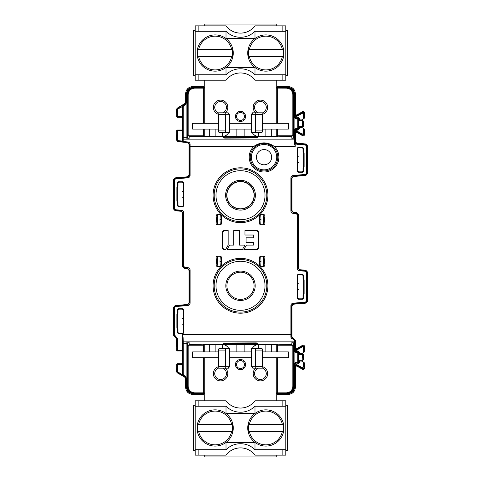 <?xml version="1.0" encoding="UTF-8"?>
<svg xmlns="http://www.w3.org/2000/svg" width="481" height="481" viewBox="0 0 481 481"><rect width="100%" height="100%" fill="white"/><g stroke="black" fill="none" stroke-linecap="round" stroke-linejoin="round"><path stroke-width="0.72" d="M182.359 309.151L178.914 309.151L178.517 308.748L177.609 309.656L177.609 312.957L176.888 314.43L176.888 328.138L177.609 329.611L177.609 332.912L178.517 333.82L182.756 333.82L183.664 332.912L183.664 309.656L182.756 308.748L182.359 309.151L183.261 310.053L183.261 318.386L181.992 318.386L183.261 318.386M177.609 329.611L178.012 329.449L178.012 332.515L178.914 333.417L182.359 333.417L183.261 332.515L183.351 318.476M176.659 133.91L176.383 139.923L178.036 141.727L187.404 142.544L189.057 144.348L189.057 174.988L187.404 176.792L175.138 177.868L173.485 179.672L173.485 208.952L175.138 210.756L181.066 211.279L182.72 213.083L182.72 266.582L184.373 268.386L187.404 268.651L189.057 270.454L189.057 302.681L187.404 304.491L175.138 305.561L173.485 307.365L173.485 335.203L176.389 338.768L176.383 346.32M293.909 338.624L293.26 338.913L295.208 340.752L295.562 340.428L295.304 348.827A0.728 0.721 -160.9 0 0 296.392 349.459L296.651 348.707L295.562 348.082L295.562 340.428L291.943 336.79L291.943 306.012L293.596 304.208L305.862 303.132L307.515 301.328L307.515 272.048L305.862 270.244L299.934 269.721L298.28 267.917L298.28 214.418L296.627 212.614L293.596 212.349L291.943 210.546L291.943 178.319L293.596 176.509L305.862 175.439L307.515 173.635L307.515 145.797L305.862 143.993L296.512 143.025L295.562 141.432L295.562 132.918L296.651 132.293L302.447 135.636C303.649 136.045 304.371 135.63 304.617 134.385L304.617 129.413L304.1 128.812L303.379 128.385L303.379 133.484L304.1 133.484L304.1 128.812M254.082 195.22A13.582 13.582 0 0 1 240.5 208.802A13.582 13.582 0 0 1 226.918 195.22A13.582 13.582 0 0 1 240.5 181.632A13.582 13.582 0 0 1 254.082 195.22M192.033 87.5L194.492 87.067L192.057 87.133L188.42 89.743A7.612 7.612 -42.6 0 0 186.887 94.318L186.887 137.319L182.527 137.319L182.431 140.091L183.159 140.662L183.231 139.117L186.887 139.117L186.887 137.319L187.253 137.073L187.253 94.318C187.416 91.041 189.009 88.769 192.033 87.5L193.007 87.169L192.827 86.538C188.432 86.965 186.015 89.376 185.582 93.771L185.371 103.174L177.309 108.129L176.419 109.349L176.659 113.432M295.562 109.662L295.304 115.169A0.728 0.721 -160.9 0 0 296.392 115.801L296.651 115.049L295.562 114.424L295.418 93.771C294.985 89.376 292.568 86.965 288.173 86.538L287.915 87.061L286.508 87.067L287.812 87.061M295.304 115.169L295.292 116.853L296.013 116.853L302.29 113.227L301.93 112.602L296.392 115.801L296.013 117.244L295.16 117.502L295.418 93.771M296.651 115.049L302.447 111.706C303.649 111.297 304.371 111.712 304.617 112.957L304.617 117.929L303.379 118.957L301.725 119.907L299.459 119.907L299.459 118.687L298.01 117.244L296.013 117.244L296.013 117.965A0.728 0.721 26.6 0 1 295.292 117.244L295.292 116.853M302.447 111.706L301.93 112.602C303.126 112.199 303.854 112.614 304.1 113.859L302.29 113.227M303.379 133.484L302.29 134.115L296.013 130.489L296.392 131.541A0.728 0.721 -19.1 0 0 295.304 132.173L295.292 130.489L298.01 130.104L299.459 128.655L299.459 127.435L298.731 127.423L298.605 126.581L298.617 120.034L299.459 119.907M301.725 119.907L302.224 119.907L302.459 121.122L303.18 121.122L302.098 120.034L298.617 120.034M298.01 117.244L297.751 118.224L295.887 118.224L298.01 117.965L298.731 118.687L299.459 118.687M299.459 128.655L297.751 128.391L297.751 118.224A0.728 0.721 45 0 1 298.473 118.951L298.731 118.687L298.731 119.919M295.887 118.951L295.887 118.224L295.16 117.502L294.438 117.502L295.887 118.951L298.473 118.951L298.473 128.391A0.728 0.721 135 0 1 297.751 129.118L297.751 128.391L295.887 128.391L294.438 129.84L294.438 137.319L294.113 137.319L294.113 94.318A7.612 7.612 41.6 0 0 292.58 89.743L288.967 87.5C291.991 88.769 293.584 91.041 293.747 94.318L293.747 137.073L294.113 137.319L294.113 139.117L294.45 139.153L183.231 139.153A0.728 0.721 8.7 0 1 182.503 138.432M294.438 94.3A6.524 6.524 28.8 0 0 292.58 89.743L293.103 89.238L295.16 94.3L294.438 94.3L294.438 117.502M293.103 89.238L288.943 87.133M287.993 87.169L288.967 87.5M277.814 129.106L277.814 136.532A0.728 0.721 180 0 1 277.086 135.81L291.757 135.81L291.757 136.532L293.566 134.716L293.566 94.679C293.139 90.278 290.722 87.861 286.327 87.434L286.508 87.067L287.842 87.193M276.365 136.267L277.086 136.099L277.086 129.106L277.086 136.099A0.728 0.721 180 0 0 277.814 136.82L291.757 136.532L291.937 138.871A1.81 1.798 -4.4 0 0 293.747 137.073L293.566 134.716L292.845 134.716L291.757 135.81M294.113 94.318L292.845 94.679C292.49 90.717 290.314 88.546 286.327 88.155L277.086 88.113L277.086 123.31L277.086 88.155A0.728 0.721 0 0 1 277.814 87.434L277.814 123.31M276.725 86.538L288.173 86.538M276.365 88.089L277.086 88.113A0.728 0.721 0 0 1 277.814 87.386L276.365 87.362M224.91 136.351L224.91 138.101L257.539 137.939A0.728 0.721 -171.3 0 1 256.812 137.217L256.09 137.38L256.09 136.351M256.09 138.101L256.09 137.38L224.188 137.217A0.728 0.721 171.3 0 1 223.461 137.939L223.316 136.983L204.635 136.983L204.635 136.351M224.038 136.351A0.728 0.721 171.3 0 1 223.316 136.983L223.316 136.351M204.635 136.267L203.914 136.099A0.728 0.721 180 0 1 203.186 136.82L204.635 136.983M203.914 136.099L203.914 135.81A0.728 0.721 180 0 1 203.186 136.532L189.243 136.532L187.434 134.716L188.155 134.716L189.243 135.81L203.914 135.81L203.914 129.106L203.914 136.099M193.158 87.193L194.492 87.067L194.673 88.155L203.186 88.155L203.186 87.434L194.673 87.434C190.278 87.861 187.861 90.278 187.434 94.679L187.253 137.073A1.81 1.798 4.4 0 0 189.063 138.871L189.243 135.81M204.635 87.362L203.186 87.434A0.728 0.721 0 0 1 203.914 88.155L203.914 123.31L203.914 88.113L204.635 88.089M203.186 87.386A0.728 0.721 0 0 1 203.914 88.113M192.827 86.538L204.275 86.538M184.614 103.98L184.932 104.161L183.429 105.032L182.527 106.596L183.249 106.596L183.231 139.117A0.728 0.721 -171.3 0 1 182.509 138.396M183.159 140.662L184.067 141.907L187.746 142.232L189.394 144.047L189.388 175.288L190.115 175.288L190.115 144.258L189.057 144.348L189.057 171.476M182.395 140.109L184.067 141.907L182.672 141.071L182.395 140.109L182.395 130.736L177.435 130.736L177.435 139.622L178.427 140.705L182.672 141.071M184.133 141.654L187.812 141.949L187.404 142.544M187.812 141.949C189.177 142.154 189.947 142.923 190.115 144.258M295.226 146.35L295.172 138.432A0.728 0.721 175.6 0 1 294.45 139.153L294.534 143.759L295.226 146.35L274.182 146.35C267.424 141.709 260.666 141.709 253.908 146.35L254.617 147.174C260.732 142.226 267.015 142.226 273.473 147.174L274.182 146.35A14.833 14.833 0 0 1 274.651 167.55A14.833 14.833 0 0 1 253.445 167.55A14.833 14.833 0 0 1 253.908 146.35L189.388 146.35M291.943 309.523L291.943 336.79L290.885 336.874C290.987 338.179 291.757 338.949 293.188 339.177L291.606 337.097L291.612 305.712L293.266 303.908L305.537 302.832L307.191 301.028L307.191 272.348L305.537 270.544L299.603 270.021L297.949 268.218L297.949 214.718L296.296 212.915L293.266 212.65L293.2 213.372C291.763 213.113 290.993 212.271 290.885 210.846L290.885 178.012C291.023 176.557 291.793 175.715 293.2 175.487L305.471 174.417L306.463 173.334L306.463 146.098L305.471 145.015L296.825 144.258L295.226 143.5L295.749 142.995L295.226 141.739L295.226 143.043A0.728 0.301 -0.2 0 1 294.504 143.344M299.934 269.721L299.543 270.749C298.1 270.484 297.33 269.643 297.228 268.218L297.228 214.718L296.236 213.636L293.2 213.372M182.395 334.65L182.395 337.945L183.117 337.644L182.395 334.65L290.885 334.65L290.885 305.712C291.023 304.257 291.793 303.409 293.2 303.186L305.471 302.11L306.463 301.028L306.463 272.348L305.471 271.266L299.543 270.749M189.057 302.681L190.115 302.988L190.115 270.154L189.388 270.154L189.388 302.988L187.734 304.792L187.8 305.513L175.529 306.583L174.537 307.666L174.537 334.902L177.435 338.45L176.707 338.45L176.707 350.264L177.435 350.264L177.387 350.992L182.383 350.992L182.395 337.945L182.527 374.404L183.429 375.968L183.796 375.342L183.249 374.404L183.249 343.681L186.887 343.681L186.887 386.682A7.612 7.612 -138.4 0 0 188.42 391.257L192.057 393.867L194.492 393.933L192.033 393.5C189.009 392.231 187.416 389.959 187.253 386.682L187.253 343.927L186.887 343.681L186.887 341.883L183.231 341.847L294.45 341.847L291.937 342.129L291.757 344.468L293.566 346.284L292.845 346.284L291.757 345.19L277.814 345.19L277.814 351.894M302.483 274.152L302.086 274.555L302.988 275.457L303.391 275.06L302.483 274.152L298.244 274.152L297.336 275.06L297.739 275.457L297.739 283.79L299.008 283.79L299.008 289.586L297.649 289.496L297.739 283.79M302.086 298.821L302.483 299.224L303.391 298.316L302.988 297.919L302.086 298.821L298.641 298.821L297.739 297.919L297.336 298.316L297.336 275.06M297.336 298.316L298.244 299.224L298.641 298.821M302.483 299.224L298.244 299.224M303.848 294.18L304.112 293.542L303.715 293.38L303.451 294.017L303.848 294.18L303.391 295.015L303.391 298.316M304.112 279.834L303.848 279.196L303.451 279.359L303.715 279.996L304.112 279.834L304.112 293.542M303.848 279.196L303.391 278.361L302.988 278.523L302.988 275.457M303.391 275.06L303.391 278.361M302.988 167.881L303.391 168.043L303.391 171.344L302.483 172.252L298.244 172.252L297.336 171.344L297.336 148.088L298.244 147.18L302.483 147.18L303.391 148.088L303.391 151.389L302.988 151.551L303.715 153.03L303.715 166.408L302.988 167.881L302.988 170.947L302.086 171.849L298.641 171.849L297.739 170.947L297.739 162.614L299.008 162.614L297.739 162.614M303.391 168.043L304.112 166.57L304.112 152.862L303.391 151.389M178.517 206.848L178.914 206.445L178.012 205.543L177.609 205.94L178.517 206.848L182.756 206.848L183.664 205.94L183.261 205.543L182.359 206.445L182.756 206.848M183.261 191.414L181.992 191.414L183.261 191.414L183.261 183.081L183.664 182.684L183.664 205.94M183.664 182.684L182.756 181.776L182.359 182.179L183.261 183.081M178.517 181.776L177.609 182.684L178.012 183.081L178.914 182.179L178.517 181.776L182.756 181.776M177.152 186.82L176.888 187.458L177.285 187.62L177.549 186.983L177.152 186.82L177.609 185.985L177.609 182.684M176.888 201.166L177.152 201.804L177.549 201.641L177.285 201.004L176.888 201.166L176.888 187.458M177.152 201.804L177.609 202.639L178.012 202.477L178.012 205.543M177.609 205.94L177.609 202.639M178.517 308.748L182.756 308.748M260.6 256.193L259.608 257.359A1.088 1.076 135 0 1 260.69 256.277L263.786 256.277A1.088 1.076 -135 0 1 264.869 257.359L264.869 265.302A1.088 1.076 -45 0 1 263.786 266.384L264.953 265.386M259.518 265.386L260.69 266.384A1.088 1.076 45 0 1 259.608 265.302L259.518 257.275M260.6 266.468L263.871 266.468M264.953 257.275L263.871 256.193M220.4 266.468L217.129 266.468L216.047 265.386L216.047 257.275L217.129 256.193L220.4 256.193L221.482 257.275L221.482 265.386L220.31 266.384A1.088 1.076 -45 0 0 221.392 265.302L221.08 261.327L219.991 261.327L220.31 266.384L217.214 266.384A1.088 1.076 45 0 1 216.131 265.302L216.047 265.386M260.6 214.532L263.871 214.532L264.953 215.614L264.953 223.725L263.871 224.807L260.6 224.807L259.518 223.725L259.518 215.614L260.69 214.616A1.088 1.076 135 0 0 259.608 215.698L259.92 219.673L261.009 219.673L260.69 214.616L263.786 214.616A1.088 1.076 -135 0 1 264.869 215.698L264.953 215.614M220.4 214.532L220.31 214.616A1.088 1.076 -135 0 1 221.392 215.698L220.4 214.532L217.129 214.532L216.131 215.698A1.088 1.076 135 0 1 217.214 214.616L217.129 214.532M216.047 223.725L217.214 224.723A1.088 1.076 45 0 1 216.131 223.641L216.047 215.614M220.4 224.807L221.392 223.641A1.088 1.076 -45 0 1 220.31 224.723L217.129 224.807M221.482 215.614L221.482 223.725M225.565 249.591L224.236 249.591A1.683 1.683 -90.5 0 1 222.553 247.907L224.23 249.591L225.565 249.591L228.15 245.106L228.15 230.537L224.218 230.537A1.683 1.683 -90.5 0 0 222.553 232.221L222.553 247.907L222.547 232.221L224.23 230.537M242.376 249.591L244.967 245.106L239.364 245.106L239.364 230.537L233.76 230.537L233.76 245.106L229.623 245.106L227.032 249.591L242.376 249.591L227.032 249.591L229.623 245.106M246.434 245.106L243.843 249.591L256.734 249.591L258.417 247.907L258.417 232.221L256.734 230.537L244.967 230.537L244.967 235.023L253.373 235.023L253.373 237.824L246.086 237.824L246.086 242.304L253.373 242.304L253.373 245.106L246.434 245.106L243.843 249.591L256.752 249.591A1.683 1.683 -90.5 0 0 257.882 249.134M182.395 350.992L182.407 374.627L177.976 372.066L177.435 371.128L177.435 364.394L176.707 364.394L176.707 371.128L177.615 372.697L183.297 375.968L182.407 374.627L182.046 375.252M182.395 364.394L177.435 364.394L177.387 363.666A0.728 0.721 90 0 0 176.665 364.394L176.707 364.394A0.728 0.721 -90 0 1 177.435 363.666L182.383 363.666M182.527 363.666L177.387 363.666A0.728 0.728 0 0 0 176.665 364.394L176.653 367.983A0.728 0.721 -120 0 1 176.653 367.917M183.297 375.968L184.932 376.839L184.614 377.02L185.546 378.577L185.582 387.223C186.015 391.618 188.432 394.035 192.827 394.462L193.007 393.831L192.033 393.5M184.614 377.02L177.309 372.871L176.419 371.651L176.653 367.983M295.418 387.223L295.16 363.498L294.438 363.498L294.438 386.7L295.16 386.7L293.103 391.762L292.586 391.257A7.612 7.612 137.4 0 0 294.113 386.682L294.113 343.681L293.747 343.927L293.747 386.682C293.584 389.959 291.991 392.231 288.967 393.5L286.508 393.933L287.915 393.939L288.173 394.462C292.568 394.035 294.985 391.618 295.418 387.223L295.562 366.576L296.651 365.951L302.447 369.294C303.649 369.703 304.371 369.288 304.617 368.043L304.617 363.071L303.379 362.043L303.379 367.141L302.29 367.773L296.013 364.147L296.392 365.199A0.728 0.721 -19.1 0 0 295.304 365.831L295.562 371.338M276.365 392.911L277.086 392.881A0.728 0.721 180 0 0 277.814 393.614L277.814 393.566A0.728 0.721 180 0 1 277.086 392.845L277.086 357.69M276.365 344.733L277.086 344.901L277.086 351.894M277.814 357.69L277.814 392.845L277.086 392.845M277.086 345.19A0.728 0.721 0 0 1 277.814 344.468L277.814 345.19L277.086 345.19M293.103 391.762L288.943 393.867L286.508 393.933L286.327 392.845L277.814 392.845L277.814 393.566L286.327 393.566C290.722 393.139 293.139 390.722 293.566 386.321L293.747 343.927A1.81 1.798 -175.6 0 0 291.937 342.129M288.173 394.462L276.725 394.462M291.757 345.19L291.757 344.468L277.814 344.18A0.728 0.721 180 0 0 277.086 344.901M256.962 344.649A0.728 0.721 -8.7 0 1 257.684 344.017L257.539 343.061A0.728 0.721 171.3 0 0 256.812 343.783L256.944 344.649M257.539 343.061L256.09 342.899L256.09 343.62L256.812 343.783L256.812 344.649M204.275 394.462L192.827 394.462M189.243 345.19L203.186 345.19L203.186 344.468A0.728 0.721 0 0 1 203.914 345.19L203.914 344.901A0.728 0.721 0 0 0 203.186 344.18L189.243 344.468L189.063 342.129A1.81 1.798 175.6 0 0 187.253 343.927L187.434 346.284L188.155 346.284L189.243 345.19L189.243 344.468L187.434 346.284L187.434 386.321C187.861 390.722 190.278 393.139 194.673 393.566L204.635 393.638M203.186 393.614A0.728 0.721 180 0 0 203.914 392.881L203.914 357.69M203.914 351.894L203.914 345.19L203.186 345.19L203.186 351.894M186.887 386.682L188.155 386.321C188.51 390.283 190.686 392.454 194.673 392.845L203.914 392.845A0.728 0.721 180 0 1 203.186 393.566L203.186 357.69M203.914 344.901L204.635 344.733M224.056 344.649L224.188 343.783A0.728 0.721 -171.3 0 0 223.461 343.061L256.09 342.899M224.188 344.649L224.188 343.783L224.91 343.62L256.09 343.62L256.09 344.649M203.914 392.845L204.635 392.911M186.562 386.7A6.524 6.524 -151.2 0 0 188.42 391.257L187.897 391.762L185.84 386.7L186.562 386.7L186.562 378.403L185.293 376.208L183.796 375.342M187.897 391.762L192.057 393.867M194.673 392.845L194.492 393.933L193.158 393.807M182.509 342.604A0.728 0.721 171.3 0 1 183.231 341.883L183.249 343.681L182.527 343.681M183.117 337.644L183.231 341.847A0.728 0.721 171.3 0 0 182.503 342.568M293.188 339.177L294.486 340.199L294.45 341.847A0.728 0.721 4.4 0 1 295.172 342.568L295.208 340.752A0.728 0.553 -179.4 0 0 294.486 340.199M293.596 338.594L293.5 339.207M295.887 352.609L296.013 351.623L298.01 351.623L295.887 351.882L295.16 351.16L294.438 351.16L295.887 352.609L297.751 352.609L297.751 351.882A0.728 0.721 45 0 1 298.473 352.609L298.473 362.049A0.728 0.721 135 0 1 297.751 362.776L297.751 352.609L299.459 352.345L298.01 350.896L296.013 350.896L296.013 351.623A0.728 0.721 26.6 0 1 295.292 350.896L295.172 342.568M295.304 365.831L295.16 363.498L295.887 362.776L298.01 363.035L296.013 363.035L295.887 362.049L294.438 363.498M294.438 386.7A6.524 6.524 151.2 0 1 292.586 391.257L287.993 393.831M288.967 393.5L288.943 393.867M295.292 363.756A0.728 0.721 153.4 0 1 296.013 363.035L296.013 363.756L295.292 363.756M295.292 364.147L298.01 363.756L298.01 363.035L298.731 362.313L295.887 362.049M301.725 361.093L298.617 360.966L298.617 353.691L302.224 353.565L303.313 354.653L303.313 360.004L301.725 361.093L303.379 362.043M296.651 365.951L296.392 365.199L301.93 368.398L302.29 367.773M302.447 369.294L301.93 368.398C303.126 368.801 303.854 368.386 304.1 367.141L303.379 367.141M298.01 363.756L299.459 362.313L298.731 362.313L298.731 361.081M298.01 350.896L298.01 351.623L298.731 352.345L298.731 353.577M296.651 348.707L302.447 345.364C303.649 344.955 304.371 345.37 304.617 346.615L304.617 351.587L304.1 352.188L304.1 347.516C303.854 346.272 303.126 345.857 301.93 346.26L296.392 349.459L296.013 350.511L295.292 350.511L295.304 348.827M302.447 345.364L301.93 346.26L303.379 347.516L303.379 352.615L301.719 353.565M303.313 360.004L303.18 354.78L302.098 353.691L302.459 354.78L302.098 360.966L303.18 359.878L302.459 359.878M303.313 354.653L302.459 354.78M303.379 352.615L304.1 352.188M304.617 346.615L304.1 347.516L303.379 347.516M295.226 141.739L295.562 141.432M295.172 138.432L295.16 129.84L294.438 129.84M295.292 130.489L295.16 129.84L295.887 129.118L298.01 129.377L296.013 129.377L295.887 128.391M298.731 127.423L298.731 128.655L298.01 129.377L298.01 130.104M299.459 127.435L301.719 127.435L303.379 128.385M302.29 134.115L301.93 134.74C303.126 135.143 303.854 134.728 304.1 133.484L304.617 134.385M297.739 156.818L299.008 156.818L297.739 156.818L297.739 148.485L298.641 147.583L298.244 147.18M299.008 162.614L299.008 156.818M297.649 156.908L297.649 162.524M302.483 147.18L302.086 147.583L302.988 148.485L302.988 151.551M302.086 147.583L298.641 147.583M295.292 130.104A0.728 0.721 153.4 0 1 296.013 129.377L296.013 130.104L295.292 130.104M301.719 127.435L303.313 126.347L303.313 120.996L303.313 126.347M303.313 120.996L302.224 119.907M302.459 126.22L302.098 127.309L303.18 126.22L302.459 126.22L302.459 121.122M254.683 147.12A13.745 13.745 0 0 1 273.388 147.096A13.745 13.745 0 0 0 254.683 147.12M256.439 157.179A7.606 7.606 0 0 0 264.045 164.791A7.606 7.606 0 0 0 271.657 157.179A7.606 7.606 0 0 0 264.045 149.573A7.606 7.606 0 0 0 256.439 157.179M254.605 147.186A13.745 13.745 0 0 0 268.296 170.256A13.745 13.745 0 0 0 273.473 147.174A13.745 13.745 0 0 1 268.296 170.256A13.745 13.745 0 0 1 254.605 147.186M176.653 346.675A0.728 0.721 -60 0 0 176.653 346.741L176.659 347.09M176.665 132.66L176.653 134.325A0.728 0.721 -120 0 1 176.653 134.259L176.665 132.66M176.653 113.083A0.728 0.721 -60 0 1 176.653 113.017L176.665 116.606A0.728 0.721 90 0 0 177.387 117.334L182.395 117.334L182.395 130.008L177.435 130.008L177.435 130.736L176.707 130.736A0.728 0.721 -90 0 1 177.435 130.008L177.387 130.008A0.728 0.721 90 0 0 176.665 130.736L176.707 139.622L176.383 139.923M176.653 113.071L176.665 116.606A0.728 0.728 0 0 0 177.387 117.334L177.435 117.334A0.728 0.721 -90 0 1 176.707 116.606L177.435 116.606L177.435 117.334L182.383 117.334L182.527 106.596L182.527 137.319M182.383 130.008L182.395 130.736M182.527 130.008L177.387 130.008A0.728 0.728 0 0 0 176.665 130.736M182.395 116.606L177.435 116.606L177.435 109.872L177.976 108.934L182.395 106.596M182.407 106.373L183.285 105.032L177.615 108.303L176.707 109.872L176.665 116.606M185.582 93.771L185.84 102.597L184.932 104.161L185.293 104.792L186.562 102.597L186.562 94.3L185.84 94.3L187.897 89.238L192.057 87.133M186.562 94.3A6.524 6.524 -31 0 1 188.42 89.743L187.897 89.238M178.914 309.151L178.012 310.053L178.012 313.119L177.609 312.957M178.012 329.449L177.285 327.97L177.285 314.592L178.012 313.119M183.351 324.092L181.992 324.182L183.261 324.182M181.992 318.386L181.992 324.182M264.105 274.128A26.323 26.323 0 0 0 214.177 285.78A26.323 26.323 0 0 0 247.102 311.267A26.323 26.323 0 0 0 264.105 274.128M254.064 285.023A13.582 13.582 0 0 0 240.121 272.204A13.582 13.582 0 0 0 226.936 286.544A13.582 13.582 0 0 0 240.879 299.362A13.582 13.582 0 0 0 254.064 285.023M217.484 208.002A26.323 26.323 0 0 0 266.823 195.22A26.323 26.323 0 0 0 234.518 169.583A26.323 26.323 0 0 0 217.484 208.002M303.451 279.359L302.988 278.523M303.715 293.38L303.715 279.996M302.988 297.919L302.988 294.853L303.451 294.017M297.739 289.586L297.739 297.919M297.649 289.496L299.008 289.586M299.008 283.79L297.649 283.88M297.739 275.457L298.641 274.555L298.244 274.152M302.086 274.555L298.641 274.555M178.914 206.445L182.359 206.445M183.261 205.543L183.261 197.21L181.992 197.21L181.992 191.414M183.351 191.504L183.261 197.21M181.992 197.21L183.351 197.12M177.549 201.641L178.012 202.477M177.285 187.62L177.285 201.004M178.012 183.081L178.012 186.147L177.549 186.983M178.914 182.179L182.359 182.179M261.009 261.327L260.69 256.277L263.786 256.277L263.468 261.327L263.786 266.384L260.69 266.384L261.009 261.327L259.92 261.327L259.608 265.302M216.047 257.275L216.131 257.359A1.088 1.076 135 0 1 217.214 256.277L217.129 256.193M220.4 256.193L220.31 256.277A1.088 1.076 -135 0 1 221.392 257.359L221.482 257.275M217.129 266.468L217.532 261.327L217.214 256.277L220.31 256.277L219.991 261.327M264.953 223.725L264.869 223.641A1.088 1.076 -45 0 1 263.786 224.723L263.871 224.807M260.6 224.807L260.69 224.723A1.088 1.076 45 0 1 259.608 223.641L259.518 223.725M263.871 214.532L263.468 219.673L263.786 224.723L260.69 224.723L261.009 219.673M217.532 219.673L217.214 214.616L220.31 214.616L219.991 219.673L220.31 224.723L217.214 224.723L217.532 219.673L216.45 219.673L216.131 223.641M233.76 245.106L233.76 230.537M253.373 245.106L253.373 242.304L246.086 242.304L246.086 237.824M253.373 237.824L253.373 235.023L244.967 235.023L244.967 230.537M257.527 230.73A1.683 1.683 -90.5 0 0 256.944 230.549A1.683 1.683 -90.5 0 1 257.527 230.73M256.896 249.585A1.683 1.683 -90.5 0 0 257.539 249.392A1.683 1.683 -90.5 0 1 256.896 249.585M258.411 232.155A1.683 1.683 -90.5 0 0 257.96 231.066M257.882 230.994A1.683 1.683 -90.5 0 0 256.74 230.537M257.96 249.062A1.683 1.683 -90.5 0 0 258.411 247.98M254.99 38.54L226.01 38.54L226.01 31.295A20.551 20.551 0 0 0 254.99 31.295L254.99 38.54M254.99 31.295L282.161 31.295L282.161 25.86L285.78 25.86L285.78 80.201L254.99 80.201A18.116 18.116 0 0 0 226.01 80.201L195.22 80.201L195.22 25.86L198.839 25.86L198.839 31.295L226.01 31.295M285.78 74.765L254.99 74.765A20.551 20.551 0 0 0 226.01 74.765L195.22 74.765M226.01 74.765L226.01 67.52L254.99 67.52L254.99 74.765M282.161 31.295L285.78 31.295M282.161 25.86L254.99 25.86A18.116 18.116 0 0 1 226.01 25.86L198.839 25.86M195.22 31.295L198.839 31.295M195.22 75.673L193.404 75.673L193.404 30.387L195.22 30.387M285.78 30.387L287.596 30.387L287.596 75.673L285.78 75.673M247.745 53.03A18.116 18.116 0 0 0 265.861 71.146A18.116 18.116 0 0 0 283.97 53.03A18.116 18.116 0 0 0 265.861 34.921A18.116 18.116 0 0 0 247.745 53.03M248.821 49.573L249.338 49.573L248.821 49.573A17.382 17.382 0 0 0 248.821 56.487L282.894 56.487A17.382 17.382 0 0 0 282.894 49.573L282.377 49.573L282.894 49.573M282.894 56.487L282.377 56.487A16.877 16.877 0 0 1 249.338 56.487L248.821 56.487M249.338 49.573A16.877 16.877 0 0 1 282.377 49.573L249.338 49.573M197.03 53.03A18.116 18.116 0 0 0 215.139 71.146A18.116 18.116 0 0 0 233.255 53.03A18.116 18.116 0 0 0 215.139 34.921A18.116 18.116 0 0 0 197.03 53.03M198.106 49.573L198.623 49.573L198.106 49.573A17.382 17.382 0 0 0 198.106 56.487L232.179 56.487A17.382 17.382 0 0 0 232.179 49.573L231.662 49.573L232.179 49.573M232.179 56.487L231.662 56.487A16.877 16.877 0 0 1 198.623 56.487L198.106 56.487M198.623 49.573A16.877 16.877 0 0 1 231.662 49.573L198.623 49.573M285.78 406.235L254.99 406.235L254.99 413.48L226.01 413.48L226.01 406.235L195.22 406.235L195.22 400.799L226.01 400.799A18.116 18.116 0 0 0 254.99 400.799L285.78 400.799L285.78 455.14L282.161 455.14L282.161 449.705L254.99 449.705L254.99 442.46L226.01 442.46L226.01 449.705L195.22 449.705L195.22 406.235M285.78 449.705L282.161 449.705M195.22 449.705L195.22 455.14L226.01 455.14A18.116 18.116 0 0 1 254.99 455.14L282.161 455.14M226.01 449.705A20.551 20.551 0 0 1 254.99 449.705M254.99 406.235A20.551 20.551 0 0 1 226.01 406.235M195.22 405.327L193.404 405.327L193.404 450.613L195.22 450.613M285.78 450.613L287.596 450.613L287.596 405.327L285.78 405.327M247.745 427.97A18.116 18.116 0 0 0 265.861 446.079A18.116 18.116 0 0 0 283.97 427.97A18.116 18.116 0 0 0 265.861 409.854A18.116 18.116 0 0 0 247.745 427.97M248.821 431.427L249.338 431.427L248.821 431.427A17.382 17.382 0 0 1 248.821 424.513L249.338 424.513L248.821 424.513M282.894 424.513L282.377 424.513L282.894 424.513A17.382 17.382 0 0 1 282.894 431.427L282.377 431.427L282.894 431.427M282.377 431.427A16.877 16.877 0 0 1 249.338 431.427L282.377 431.427M249.338 424.513A16.877 16.877 0 0 1 282.377 424.513L249.338 424.513M197.03 427.97A18.116 18.116 0 0 0 215.139 446.079A18.116 18.116 0 0 0 233.255 427.97A18.116 18.116 0 0 0 215.139 409.854A18.116 18.116 0 0 0 197.03 427.97M198.106 431.427L198.623 431.427L198.106 431.427A17.382 17.382 0 0 1 198.106 424.513L198.623 424.513L198.106 424.513M232.179 424.513L231.662 424.513L232.179 424.513A17.382 17.382 0 0 1 232.179 431.427L231.662 431.427L232.179 431.427M231.662 431.427A16.877 16.877 0 0 1 198.623 431.427L231.662 431.427M198.623 424.513A16.877 16.877 0 0 1 231.662 424.513L198.623 424.513M265.861 344.649L265.861 351.894L276.725 351.894L276.725 344.649L204.275 344.649L204.275 351.894L215.139 351.894L215.139 344.649M258.129 344.667L254.082 344.649L254.082 346.242M226.918 346.242L226.918 344.649L222.384 344.649A7.245 7.245 0 0 1 228.661 348.274M222.384 348.274L222.384 344.649L222.913 344.667M223.016 344.679L223.521 344.739M225.132 345.19L225.992 345.611M236.874 344.649L236.874 351.894L229.629 351.894L229.629 366.312L228.547 368.193L228.174 368.193L229.196 366.312L225.481 366.312L225.078 368.193L228.174 368.193M244.126 344.649L244.126 351.894L236.874 351.894M252.826 368.193L255.922 368.193L255.519 366.312L251.803 366.312L252.826 368.193L251.371 366.312L251.371 351.894L244.126 351.894M255.032 345.598L255.922 345.172M257.539 344.727L258.081 344.667M252.339 348.274A7.245 7.245 0 0 1 258.616 344.649L258.616 348.274M262.325 351.894L265.861 351.894M276.725 400.799L276.725 357.69M276.725 455.14L276.725 456.95L204.275 456.95L204.275 455.14M204.275 400.799L204.275 357.69M215.139 351.894L218.675 351.894M229.629 351.894L229.629 348.274L219.294 348.274A1.81 0.619 90 0 0 218.675 350.084L218.675 366.384A1.81 0.619 90 0 0 219.294 368.193L225.078 368.193M226.1 348.274A1.81 0.619 -90 0 0 225.481 350.084L225.481 366.312M229.196 348.274L229.196 366.312L229.629 366.312M255.922 368.193L261.706 368.193A1.81 0.619 -90 0 0 262.325 366.384L262.325 350.084A1.81 0.619 -90 0 0 261.706 348.274L251.371 348.274L251.371 351.894M251.371 366.312L251.803 366.312L251.803 348.274M254.9 348.274A1.81 0.619 90 0 1 255.519 350.084L255.519 366.312M240.5 359.499A5.075 5.075 0 0 1 245.575 364.574A5.075 5.075 0 0 1 240.5 369.642A5.075 5.075 0 0 1 235.425 364.574A5.075 5.075 0 0 1 240.5 359.499A5.075 5.075 0 0 1 245.575 364.574A5.075 5.075 0 0 1 240.5 369.642M215.139 136.351L215.139 129.106L204.275 129.106L204.275 136.351L276.725 136.351L276.725 129.106L265.861 129.106L265.861 136.351M222.871 136.333L226.918 136.351L226.918 134.758M254.082 134.758L254.082 136.351L258.616 136.351A7.245 7.245 0 0 1 252.339 132.726M258.616 132.726L258.616 136.351L258.087 136.333M257.984 136.321L257.479 136.261M255.868 135.81L255.008 135.389M244.126 136.351L244.126 129.106L251.371 129.106L251.371 114.688L252.453 112.807L252.826 112.807L251.803 114.688L255.519 114.688L255.922 112.807L252.826 112.807M236.874 136.351L236.874 129.106L244.126 129.106L229.629 129.106L229.629 132.726L229.196 132.726L229.196 114.688L228.174 112.807L219.294 112.807A1.81 0.619 90 0 0 218.675 114.616L218.675 130.916A1.81 0.619 90 0 0 219.294 132.726L229.196 132.726M225.968 135.401L225.078 135.828M223.461 136.273L222.919 136.333M228.661 132.726A7.245 7.245 0 0 1 222.384 136.351L222.384 132.726M218.675 129.106L215.139 129.106M204.275 80.201L204.275 123.31M204.275 25.86L204.275 24.05L276.725 24.05L276.725 25.86M276.725 80.201L276.725 123.31M265.861 129.106L262.325 129.106M251.371 129.106L251.371 132.726L261.706 132.726A1.81 0.619 -90 0 0 262.325 130.916L262.325 114.616A1.81 0.619 -90 0 0 261.706 112.807L255.922 112.807M254.9 132.726A1.81 0.619 90 0 0 255.519 130.916L255.519 114.688M251.803 132.726L251.803 114.688L251.371 114.688M225.078 112.807L225.481 114.688L229.629 114.688L228.174 112.807M229.629 114.688L229.629 129.106M226.1 132.726A1.81 0.619 -90 0 1 225.481 130.916L225.481 114.688M240.5 121.501A5.075 5.075 0 0 1 235.425 116.426A5.075 5.075 0 0 1 240.5 111.358A5.075 5.075 0 0 1 245.575 116.426A5.075 5.075 0 0 1 240.5 121.501A5.075 5.075 0 0 1 235.425 116.426A5.075 5.075 0 0 1 240.5 111.358M262.319 366.636A7.245 7.245 0 0 1 260.425 380.874A7.245 7.245 0 0 1 255.633 368.193M258.195 368.193A5.874 5.874 0 0 0 260.425 379.503A5.874 5.874 0 0 0 262.007 367.977M225.367 368.193A7.245 7.245 0 0 1 220.575 380.874A7.245 7.245 0 0 1 218.681 366.636M218.993 367.977A5.874 5.874 0 0 0 220.575 379.503A5.874 5.874 0 0 0 222.805 368.193M255.633 112.807A7.245 7.245 0 0 1 260.425 100.126A7.245 7.245 0 0 1 262.319 114.364M262.007 113.023A5.874 5.874 0 0 0 260.425 101.497A5.874 5.874 0 0 0 258.195 112.807M218.681 114.364A7.245 7.245 0 0 1 220.575 100.126A7.245 7.245 0 0 1 225.367 112.807M222.805 112.807A5.874 5.874 0 0 0 220.575 101.497A5.874 5.874 0 0 0 218.993 113.023M251.371 123.31L229.629 123.31M218.675 123.31L192.683 123.31L192.683 129.106L204.275 129.106M276.725 129.106L288.317 129.106L288.317 123.31L262.325 123.31M229.629 357.69L251.371 357.69M262.325 357.69L288.317 357.69L288.317 351.894L276.725 351.894M204.275 351.894L192.683 351.894L192.683 357.69L218.675 357.69M182.359 333.417L182.756 333.82M178.517 333.82L178.914 333.417M183.664 332.912L183.261 332.515M303.379 113.859L303.379 118.957M291.937 138.871L294.113 139.117M186.887 139.117L189.063 138.871M203.186 129.106L203.186 136.82M224.91 138.101L223.461 137.939M257.539 137.939L257.684 136.983A0.728 0.721 -171.3 0 1 256.962 136.351M277.814 136.82L257.684 136.983L257.684 136.351M286.327 88.155L286.327 87.434L277.814 87.386M292.845 94.679L292.845 134.716M276.365 136.983L276.365 136.351M256.944 136.351L256.812 137.217L256.812 136.351M224.188 136.351L224.188 137.217L224.056 136.351M188.155 134.716L188.155 94.679L186.887 94.318M188.155 94.679C188.528 90.723 190.698 88.552 194.673 88.155M203.186 123.31L203.186 88.155L203.914 88.155M173.485 179.672L174.537 179.972L175.529 178.89L187.8 177.814L187.734 177.092L175.463 178.168L173.809 179.972L173.809 208.652L175.463 210.456L181.397 210.979L181.457 210.251L175.529 209.734L174.537 208.652L173.485 208.952M189.057 174.988L189.388 175.288L187.734 177.092L187.404 176.792M187.8 177.814C189.219 177.567 189.989 176.725 190.115 175.288M175.529 178.89L175.138 177.868M174.537 179.972L174.537 208.652M175.529 209.734L175.138 210.756M183.772 212.782L183.051 212.782L183.051 266.282L184.704 268.085L187.734 268.35L187.8 267.628L184.764 267.364L183.772 266.282L183.772 212.782C183.652 211.339 182.882 210.498 181.457 210.251M181.066 211.279L181.397 210.979L183.051 212.782L182.72 213.083M183.772 266.282L182.72 266.582M184.764 267.364L184.373 268.386M187.404 268.651L187.734 268.35L189.388 270.154L189.057 270.454M190.115 270.154C189.989 268.717 189.219 267.875 187.8 267.628M187.8 305.513C189.219 305.267 189.989 304.425 190.115 302.988M187.404 304.491L187.734 304.792L175.463 305.862L173.809 307.666L173.809 334.902L176.707 338.45L176.389 338.768M175.529 306.583L175.138 305.561M174.537 307.666L173.485 307.365M174.537 334.902L173.485 335.203M175.403 335.966L174.934 336.977M177.435 338.45L177.435 350.264L182.395 350.264M267.911 285.78A27.411 27.411 0 0 0 240.5 258.369A27.411 27.411 0 0 0 213.089 285.78A27.411 27.411 0 0 0 240.5 313.197A27.411 27.411 0 0 0 267.911 285.78M213.089 195.22A27.411 27.411 0 0 0 240.5 222.631A27.411 27.411 0 0 0 267.911 195.22A27.411 27.411 0 0 0 240.5 167.803A27.411 27.411 0 0 0 213.089 195.22M183.249 374.404L182.395 374.404M276.365 393.638L277.814 393.614M292.845 346.284L292.845 386.321L294.113 386.682M292.845 386.321C292.472 390.277 290.302 392.448 286.327 392.845M277.814 344.18L257.684 344.017L257.684 344.649M223.461 343.061L223.316 344.017L203.186 344.18M189.063 342.129L186.887 341.883M276.365 344.649L276.365 344.017M224.91 344.649L224.91 342.899M188.155 386.321L188.155 346.284M204.635 344.649L204.635 344.017M223.316 344.709L223.316 344.017A0.728 0.721 8.7 0 1 224.038 344.649M185.293 376.208L184.932 376.839L185.84 378.403L185.582 387.223M185.546 378.577L186.562 378.403M177.309 372.871L177.976 372.066M291.612 334.65L290.885 334.65L290.885 336.874M294.113 341.883L294.113 343.681L294.438 343.681L294.444 341.883A0.728 0.721 4.4 0 1 295.172 342.604M294.438 351.16L294.438 343.681L295.16 343.681M299.459 362.313L299.459 361.093M304.617 368.043L304.1 367.141L304.1 362.47M298.617 360.966L302.224 361.093M295.292 350.511L295.292 350.896L296.013 350.896L296.013 350.511L302.29 346.885M299.459 353.565L299.459 352.345M302.224 353.565L298.617 353.691M302.098 360.239L298.605 360.239M302.098 354.419L298.605 354.419M290.885 305.712L291.943 306.012M293.596 304.208L293.2 303.186M305.862 303.132L305.471 302.11M307.515 301.328L306.463 301.028M307.515 272.048L306.463 272.348M305.862 270.244L305.471 271.266M298.28 267.917L297.228 268.218M298.28 214.418L297.228 214.718M296.627 212.614L296.236 213.636M293.596 212.349L293.266 212.65L291.612 210.846L290.885 210.846M291.943 210.546L291.612 210.846L291.612 178.012L290.885 178.012M291.943 178.319L291.612 178.012L293.266 176.208L293.2 175.487M293.596 176.509L293.266 176.208L305.537 175.138L305.471 174.417M305.862 175.439L305.537 175.138L307.191 173.334L306.463 173.334M307.515 173.635L307.191 173.334L307.191 146.098L306.463 146.098M307.515 145.797L307.191 146.098L305.537 144.294L305.471 145.015M305.862 143.993L305.537 144.294L296.885 143.536L296.825 144.258M297.216 143.236L296.885 143.536L295.749 142.995M294.534 143.759L295.226 143.5M295.172 138.396A0.728 0.721 175.6 0 1 294.444 139.117L294.438 137.319L295.16 137.319M296.651 132.293L296.392 131.541L301.93 134.74L302.447 135.636M297.739 170.947L297.336 171.344M297.336 148.088L297.739 148.485M298.244 172.252L298.641 171.849M302.988 148.485L303.391 148.088M303.252 152.194L303.655 152.026M303.848 152.224L303.451 152.387M303.715 153.03L304.112 152.862M304.112 166.57L303.715 166.408M303.451 167.045L303.848 167.208M303.655 167.406L303.252 167.238M303.391 171.344L302.988 170.947M302.086 171.849L302.483 172.252M295.304 132.173L295.562 132.918M304.617 112.957L304.1 113.859L304.1 118.53M298.617 127.309L302.224 127.435M302.098 126.581L298.605 126.581M298.605 120.761L302.098 120.761M276.689 156.481A12.662 12.662 0 0 1 264.394 169.835A12.662 12.662 0 0 1 251.389 157.179A12.662 12.662 0 0 1 263.696 144.522A12.662 12.662 0 0 1 276.689 156.481M176.665 350.264A0.728 0.728 0 0 0 177.387 350.992A0.728 0.721 90 0 1 176.665 350.264L176.665 348.34L176.707 350.264A0.728 0.721 -90 0 0 177.435 350.992M177.976 108.934L177.309 108.129M176.383 109.686L177.435 109.872M178.036 141.727L178.361 141.426L176.707 139.622L177.435 139.622M184.037 141.919L178.361 141.426L178.427 140.705M183.249 106.596L183.796 105.658L183.285 105.032M186.562 102.597L185.546 102.423M183.796 105.658L185.293 104.792M178.012 332.515L177.609 332.912M177.748 328.806L177.345 328.974M177.152 328.776L177.549 328.613M177.285 327.97L176.888 328.138M176.888 314.43L177.285 314.592M177.549 313.955L177.152 313.792M177.345 313.594L177.748 313.762M177.609 309.656L178.012 310.053M183.261 310.053L183.664 309.656M177.435 371.128L176.383 371.314M176.665 364.394L176.653 367.929M265.007 285.077A24.513 24.513 0 0 1 240.855 310.293A24.513 24.513 0 0 1 215.987 285.78A24.513 24.513 0 0 1 240.145 261.273A24.513 24.513 0 0 1 265.007 285.077M255.17 285.78A14.67 14.67 0 0 0 240.091 271.116A14.67 14.67 0 0 0 225.854 286.604A14.67 14.67 0 0 0 240.909 300.451A14.67 14.67 0 0 0 255.17 285.78M214.177 285.78A26.323 26.323 0 0 0 247.102 311.267A26.323 26.323 0 0 0 266.823 285.78M215.993 195.923A24.513 24.513 0 0 1 240.145 170.707A24.513 24.513 0 0 1 265.013 195.22A24.513 24.513 0 0 1 240.855 219.727A24.513 24.513 0 0 1 215.993 195.923M255.381 195.22A14.881 14.881 0 0 0 241.191 180.351A14.881 14.881 0 0 0 225.619 195.22A14.881 14.881 0 0 0 240.157 210.095A14.881 14.881 0 0 0 255.381 195.22M266.823 195.22A26.323 26.323 0 0 0 234.518 169.583A26.323 26.323 0 0 0 214.177 195.22M226.767 193.933A13.793 13.793 0 0 0 240.181 209.007A13.793 13.793 0 0 0 254.293 195.22A13.793 13.793 0 0 0 241.143 181.439A13.793 13.793 0 0 0 226.767 193.933M303.252 279.166L303.655 278.998M303.655 294.378L303.252 294.21M302.988 294.853L303.391 295.015M177.748 201.834L177.345 202.002M177.345 186.622L177.748 186.79M178.012 186.147L177.609 185.985M264.869 265.302L264.55 261.327L264.869 257.359M259.608 257.359L259.92 261.327M264.55 261.327L263.468 261.327M216.131 265.302L216.45 261.327L216.131 257.359M221.392 257.359L221.08 261.327M216.45 261.327L217.532 261.327M264.869 215.698L264.55 219.673L264.869 223.641M259.608 223.641L259.92 219.673M264.55 219.673L263.468 219.673M221.392 223.641L221.08 219.673L221.392 215.698M216.131 215.698L216.45 219.673M221.08 219.673L219.991 219.673M282.161 80.201L282.161 74.765M198.839 74.765L198.839 80.201M198.839 449.705L198.839 455.14M282.161 406.235L282.161 400.799M198.839 400.799L198.839 406.235M271.29 351.894L271.29 344.649M209.71 344.649L209.71 351.894M255.555 366.384L262.325 366.384M262.325 350.084L255.519 350.084M225.481 350.084L218.675 350.084M218.675 366.384L225.445 366.384M240.5 360.588A3.986 3.986 0 0 1 244.486 364.562A3.986 3.986 0 0 1 240.5 368.56A3.986 3.986 0 0 1 236.514 364.586A3.986 3.986 0 0 1 240.5 360.588M209.71 129.106L209.71 136.351M271.29 136.351L271.29 129.106M225.445 114.616L218.675 114.616M218.675 130.916L225.481 130.916M255.519 130.916L262.325 130.916M262.325 114.616L255.555 114.616M240.5 120.412A3.986 3.986 0 0 1 236.514 116.438A3.986 3.986 0 0 1 240.5 112.44A3.986 3.986 0 0 1 244.486 116.414A3.986 3.986 0 0 1 240.5 120.412"/></g></svg>
